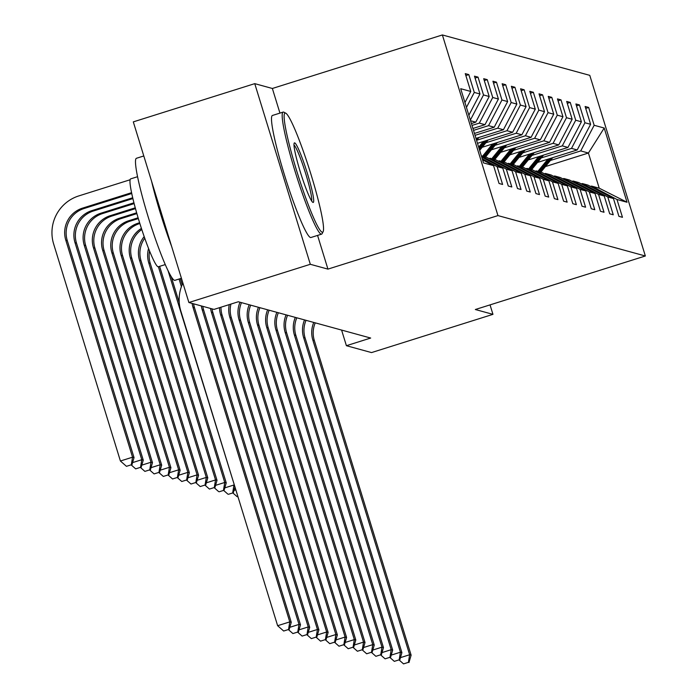 <?xml version="1.0" encoding="UTF-8"?>
<svg xmlns="http://www.w3.org/2000/svg" width="699" height="699" viewBox="0 0 699 699"><rect width="100%" height="100%" fill="white"/><g stroke="black" fill="none" stroke-linecap="round" stroke-linejoin="round"><path stroke-width="1.05" d="M279.941 113.098L272.365 88.476L254.751 83.644L133.308 121.879L188.887 302.518L214.008 309.404L238.289 301.758L370.68 338.045L346.398 345.699L371.519 352.584L492.952 314.349L490.043 304.895M272.365 88.476L442.38 34.95L589.781 75.352L645.352 255.991L497.95 215.589L442.38 34.95M482.598 159.87L493.573 165.663L499.06 183.488L502.607 184.457L497.12 166.633L502.799 168.188L508.278 186.013L511.825 186.983L506.347 169.167L512.018 170.722L517.496 188.538L521.043 189.508L515.565 171.692L521.236 173.247L526.723 191.063L530.261 192.042L524.783 174.217L530.454 175.772L535.941 193.597L539.488 194.567L534.001 176.742L539.68 178.297L545.159 196.122L548.706 197.092L543.219 179.276L548.898 180.831L554.377 198.647L557.924 199.617L552.446 181.801L558.117 183.356L563.604 201.172L567.142 202.151L561.664 184.326L567.335 185.882L572.822 203.706L576.369 204.676L570.882 186.851L576.561 188.407L582.04 206.231L585.587 207.201L580.1 189.385L585.779 190.941L591.258 208.756L594.805 209.726L589.327 191.91L594.998 193.466L600.485 211.281L604.023 212.251L598.545 194.436L604.216 195.991L609.703 213.807L613.25 214.785L607.763 196.961L613.442 198.516L618.921 216.34L622.468 217.31L616.981 199.486L627.029 202.247L604.207 128.031L588.418 153.029L580.729 150.923L550.419 160.473M493.573 165.663L483.525 162.911L460.702 88.703L470.75 91.455L465.263 73.631L468.811 74.61L465.849 75.536M604.207 128.031L594.159 125.278L588.672 107.463L585.124 106.493L590.611 124.308L584.932 122.753L579.454 104.937L575.906 103.959L581.385 121.783L575.714 120.228L570.235 102.404L566.688 101.434L572.166 119.258L566.496 117.703L561.009 99.878L557.47 98.909L562.948 116.724L557.278 115.169L551.791 97.353L548.243 96.383L553.73 114.199L548.051 112.644L542.573 94.828L539.025 93.849L544.504 111.674L538.833 110.119L533.354 92.294L529.807 91.324L535.285 109.149L529.615 107.594L524.128 89.769L520.589 88.799L526.067 106.615L520.397 105.06L514.91 87.244L511.362 86.274L516.849 104.09L511.17 102.535L505.692 84.719L502.144 83.74L507.631 101.565L501.952 100.009L496.473 82.185L492.926 81.215L498.404 99.04L492.734 97.484L487.247 79.66L483.708 78.69L489.186 96.506L483.516 94.95L478.029 77.135L474.481 76.165L479.968 93.981L474.289 92.425L468.811 74.61M482.266 158.804L497.12 166.633M481.733 157.092L502.799 168.188M474.289 92.425L466.451 107.401M479.968 93.981L468.854 115.213M481.366 155.877L486.583 157.31L512.018 170.722M471.414 123.522L475.766 122.159L470.549 120.726M481.41 156.017L506.347 169.167M483.516 94.95L470.357 120.088M489.186 96.506L475.766 122.159M521.236 173.247L495.801 159.835L490.121 158.28L489.055 158.612M472 125.427L479.313 123.129L484.984 124.684L472.935 128.476M490.121 158.28L515.565 171.692M492.734 97.484L479.313 123.129M498.404 99.04L484.984 124.684M530.454 175.772L505.019 162.36L499.348 160.805L498.282 161.146M473.52 130.381L488.531 125.654L494.202 127.209L474.455 133.43M499.348 160.805L524.783 174.217M501.952 100.009L488.531 125.654M507.631 101.565L494.202 127.209M539.68 178.297L514.237 164.885L508.566 163.33L507.5 163.671M475.04 135.326L497.749 128.179L503.429 129.734L475.984 138.376M508.566 163.33L534.001 176.742M511.17 102.535L497.749 128.179M516.849 104.09L503.429 129.734M548.898 180.831L523.464 167.419L517.784 165.864L516.718 166.196M476.657 140.254L506.967 130.713L512.647 132.268L477.504 143.33M517.784 165.864L543.219 179.276M520.397 105.06L506.967 130.713M526.067 106.615L512.647 132.268M558.117 183.356L532.682 169.944L527.002 168.389L525.936 168.721M485.875 142.779L516.194 133.238L521.865 134.793L482.196 147.279M527.002 168.389L552.446 181.801M529.615 107.594L516.194 133.238M535.285 109.149L521.865 134.793M567.335 185.882L541.9 172.47L536.229 170.914L535.163 171.255M495.093 145.305L525.412 135.763L531.083 137.319L491.414 149.804M536.229 170.914L561.664 184.326M538.833 110.119L525.412 135.763M544.504 111.674L531.083 137.319M576.561 188.407L551.118 174.995L545.447 173.439L544.381 173.78M504.32 147.838L534.63 138.288L540.31 139.844L500.633 152.338M545.447 173.439L570.882 186.851M548.051 112.644L534.63 138.288M553.73 114.199L540.31 139.844M585.779 190.941L560.336 177.529L554.665 175.973L553.599 176.305M513.538 150.364L543.848 140.814L549.528 142.369L509.851 154.863M554.665 175.973L580.1 189.385M557.278 115.169L543.848 140.814M562.948 116.724L549.528 142.369M594.998 193.466L569.563 180.054L563.883 178.498L562.817 178.83M522.756 152.889L553.075 143.347L558.746 144.903L519.077 157.389M563.883 178.498L589.327 191.91M566.496 117.703L553.075 143.347M572.166 119.258L558.746 144.903M604.216 195.991L578.781 182.579L573.11 181.024L572.044 181.356M531.974 155.414L562.293 145.873L567.964 147.428L528.295 159.914M573.11 181.024L598.545 194.436M575.714 120.228L562.293 145.873M581.385 121.783L567.964 147.428M613.442 198.516L587.999 185.104L582.328 183.549L581.262 183.889M541.201 157.948L571.511 148.398L577.191 149.953L537.514 162.448M582.328 183.549L607.763 196.961M584.932 122.753L571.511 148.398M590.611 124.308L577.191 149.953M627.029 202.247L599.226 188.188L591.546 186.083L590.48 186.415M545.43 166.563L588.418 153.029L599.226 188.188M591.546 186.083L616.981 199.486M594.159 125.278L580.729 150.923M254.751 83.644L310.321 264.292L188.887 302.518M310.321 264.292L327.936 269.115L497.95 215.589M645.352 255.991L475.337 309.517L492.952 314.349M341.593 330.077L346.398 345.699M470.75 91.455L464.949 102.526M588.672 107.463L585.71 108.389M579.454 104.937L576.492 105.864M570.235 102.404L567.273 103.338M561.009 99.878L558.055 100.813M551.791 97.353L548.829 98.279M542.573 94.828L539.611 95.754M533.354 92.294L530.392 93.229M524.128 89.769L521.174 90.704M514.91 87.244L511.948 88.179M505.692 84.719L502.73 85.645M496.473 82.185L493.511 83.12M487.247 79.66L484.293 80.595M478.029 77.135L475.067 78.07M327.936 269.115L317.564 235.414M315.24 322.851A25.592 25.409 -74.7 0 0 314.323 340.492L411.117 655.146L409.64 654.745L408.399 662.355L403.541 663.884L408.399 662.355M313.764 322.449A25.592 25.409 -74.7 0 0 312.846 340.09L409.64 654.745L400.448 657.637M399.286 660.144L403.541 663.884M408.985 662.521L411.117 655.146M547.85 159.189L537.88 171.369M552.717 157.659L540.834 172.181M549.702 158.612L539.008 171.674M539.715 171.875L550.864 158.245M322.169 232.217A62.447 6.3 72.5 0 0 323.104 231.727A62.447 6.3 72.5 0 0 309.849 170.766A62.447 6.3 72.5 0 0 285.795 113.203A62.447 6.3 72.5 0 0 285.515 113.089A62.447 6.3 72.5 0 0 296.629 170.678A62.447 6.3 72.5 0 0 322.169 232.217M323.104 231.727L322.125 233.632A63.985 6.448 -107.5 0 1 321.601 234.148A63.985 6.448 -107.5 0 1 321.156 234.139A63.985 6.448 -107.5 0 1 295.607 173.072A63.985 6.448 -107.5 0 1 283.174 112.085A63.985 6.448 -107.5 0 1 283.611 112.085A63.985 6.448 -107.5 0 1 283.89 112.207L285.795 113.203M313.003 202.439A31.228 3.146 -107.5 0 1 312.864 202.378A31.228 3.146 -107.5 0 1 300.841 173.605A31.228 3.146 -107.5 0 1 294.209 143.12A31.228 3.146 -107.5 0 1 294.681 142.876A31.228 3.146 -107.5 0 1 307.446 173.64A31.228 3.146 -107.5 0 1 313.003 202.439M181.425 278.272L174.899 280.334A63.985 6.448 -107.5 0 1 174.462 280.325A63.985 6.448 -107.5 0 1 148.913 219.259A63.985 6.448 -107.5 0 1 136.471 158.271L143.793 155.964M165.252 264.589L158.35 266.756A46.064 4.648 -107.5 0 1 158.035 266.756A46.064 4.648 -107.5 0 1 139.634 222.789A46.064 4.648 -107.5 0 1 130.678 178.874L137.581 176.698M321.601 234.148L310.915 237.511A63.985 6.448 -107.5 0 1 310.47 237.511A63.985 6.448 -107.5 0 1 284.921 176.436A63.985 6.448 -107.5 0 1 272.479 115.449L283.174 112.085M311.632 200.971A29.69 2.997 72.5 0 0 305.236 172.216A29.69 2.997 72.5 0 0 293.999 144.99M171.578 246.284A63.985 6.448 -107.5 0 1 151.578 181.242M306.022 320.325A25.592 25.409 -74.7 0 0 305.096 337.966L401.899 652.621L400.422 652.219L399.173 659.83L394.315 661.359L399.173 659.83M304.546 319.924A25.592 25.409 -74.7 0 0 303.619 337.556L400.422 652.219L391.23 655.112M390.068 657.619L394.315 661.359M399.767 659.996L401.899 652.621M296.804 317.8A25.592 25.409 -74.7 0 0 295.878 335.433L392.681 650.096L391.204 649.686L389.955 657.305L385.097 658.834L389.955 657.305M295.327 317.39A25.592 25.409 -74.7 0 0 294.401 335.031L391.204 649.686L382.012 652.586M380.85 655.085L385.097 658.834M390.549 657.462L392.681 650.096M538.623 156.663L528.662 168.843M543.499 155.134L531.616 169.656M540.476 156.078L529.781 169.149M530.497 169.341L541.646 155.711M179.058 279.023L181.408 286.669M180.29 278.63L182.159 284.729M237.861 496.412L237.092 496.657L237.957 496.736M233.999 490.41L235.834 489.833M232.837 492.917L237.092 496.657M529.405 154.138L519.444 166.318M534.281 152.6L522.398 167.122M531.257 153.553L520.563 166.624M521.271 166.816L532.428 153.186M168.075 270.775L234.375 485.097M171.246 276.699L179.25 302.702M228.459 494.289L233.317 492.76L228.459 494.289M224.781 487.885L233.973 484.984L232.723 492.603M223.619 490.383L227.865 494.132M233.317 492.76L234.978 487.037M287.577 315.266A25.592 25.409 -74.7 0 0 286.66 332.907L383.463 647.562L381.986 647.16L380.737 654.78L375.879 656.309L380.737 654.78M286.101 314.865A25.592 25.409 -74.7 0 0 285.183 332.506L381.986 647.16L372.785 650.053M371.632 652.56L375.879 656.309M381.331 654.937L383.463 647.562M278.359 312.741A25.592 25.409 -74.7 0 0 277.442 330.382L374.245 645.037L372.759 644.635L371.519 652.246L366.66 653.783L371.519 652.246M276.883 312.339A25.592 25.409 -74.7 0 0 275.965 329.98L372.759 644.635L363.567 647.527M362.405 650.035L366.66 653.783M372.104 652.412L374.245 645.037M269.141 310.216A25.592 25.409 -74.7 0 0 268.215 327.857L365.018 642.512L363.541 642.11L362.292 649.721L357.434 651.25L362.292 649.721M267.665 309.814A25.592 25.409 -74.7 0 0 266.738 327.447L363.541 642.11L354.349 645.002M353.187 647.51L357.434 651.25M362.886 649.887L365.018 642.512M520.187 151.613L510.218 163.784M525.063 150.075L513.18 164.597M522.039 151.028L511.345 164.099M512.052 164.291L523.21 150.661M158.393 266.747L224.755 482.459L226.231 482.86L159.625 266.354M219.241 491.764L224.099 490.235L219.241 491.764M215.563 485.351L224.755 482.459L223.505 490.078M214.401 487.858L218.647 491.607M224.099 490.235L226.231 482.86M510.969 149.079L501 161.259M515.836 147.55L503.953 162.072M512.821 148.503L502.127 161.565M502.834 161.766L513.983 148.136M149.56 251.011A25.592 25.409 -74.7 0 0 150.25 263.322L217.013 480.335L215.537 479.933L214.287 487.544L209.429 489.073L214.287 487.544M148.564 248.512A25.592 25.409 -74.7 0 0 148.773 262.92L215.537 479.933L206.336 482.826M205.183 485.333L209.429 489.073M214.881 487.71L217.013 480.335M501.742 146.554L491.781 158.734M506.618 145.025L494.735 159.547M503.595 145.969L492.909 159.04M493.616 159.232L504.765 145.602M144.745 238.202A25.592 25.409 -74.7 0 0 141.032 260.797L207.795 477.81L206.31 477.408L205.069 485.019L200.211 486.548L205.069 485.019M144.177 236.594A25.592 25.409 -74.7 0 0 139.555 260.395L206.31 477.408L197.118 480.3M195.956 482.808L200.211 486.548M205.655 485.185L207.795 477.81M492.524 144.029L482.563 156.209M497.4 142.491L485.517 157.013M494.376 143.444L483.682 156.515M484.39 156.707L495.547 143.077M141.792 229.525A25.592 25.409 -74.7 0 0 131.805 258.272L198.568 475.285L197.092 474.874L195.842 482.493L190.984 484.023L195.842 482.493M141.425 228.398A25.592 25.409 -74.7 0 0 130.329 257.861L197.092 474.874L187.9 477.775M186.738 480.274L190.984 484.023M196.436 482.659L198.568 475.285M483.306 141.504L478.684 147.148M488.182 139.966L479.671 150.364M485.158 140.918L479.06 148.371M479.296 149.149L486.329 140.551M139.87 223.523L139.363 223.68A25.592 25.409 -74.7 0 0 122.587 255.738L189.35 472.76L187.874 472.349L186.624 479.968L181.766 481.497L186.624 479.968M139.617 222.736L137.886 223.278A25.592 25.409 -74.7 0 0 121.11 255.336L187.874 472.349L178.682 475.241M177.52 477.749L181.766 481.497M187.218 480.126L189.35 472.76M478.955 137.441L476.587 140.342M476.211 139.118L477.102 138.026M138.35 218.577L130.145 221.155A25.592 25.409 -74.7 0 0 113.369 253.213L180.132 470.226L178.656 469.824L177.406 477.434L172.548 478.972L177.406 477.434M138.114 217.782L128.668 220.753A25.592 25.409 -74.7 0 0 111.892 252.811L178.656 469.824L169.455 472.716M168.302 475.224L172.548 478.972M178 477.6L180.132 470.226M136.882 213.606L120.927 218.63A25.592 25.409 -74.7 0 0 104.151 250.688L170.914 467.701L169.429 467.299L168.188 474.909L163.33 476.438L168.188 474.909M136.655 212.811L119.45 218.228A25.592 25.409 -74.7 0 0 102.674 250.286L169.429 467.299L160.237 470.191M159.075 472.699L163.33 476.438M168.774 475.075L170.914 467.701M135.484 208.617L111.709 216.105A25.592 25.409 -74.7 0 0 94.924 248.162L161.687 465.176L160.211 464.765L158.961 472.384L154.103 473.913L158.961 472.384M135.265 207.813L110.232 215.694A25.592 25.409 -74.7 0 0 93.448 247.752L160.211 464.765L151.019 467.666M149.857 470.174L154.103 473.913M159.555 472.55L161.687 465.176M134.156 203.601L102.482 213.579A25.592 25.409 -74.7 0 0 85.706 245.629L152.469 462.651L150.993 462.24L149.743 469.859L144.885 471.388L149.743 469.859M133.946 202.797L101.005 213.169A25.592 25.409 -74.7 0 0 84.23 245.227L150.993 462.24L141.801 465.141M140.639 467.64L144.885 471.388M150.337 470.016L152.469 462.651M259.923 307.691A25.592 25.409 -74.7 0 0 258.997 325.323L355.8 639.987L354.323 639.576L353.074 647.195L348.216 648.724L353.074 647.195M258.447 307.28A25.592 25.409 -74.7 0 0 257.52 324.921L354.323 639.576L345.131 642.477M343.969 644.985L348.216 648.724M353.668 647.361L355.8 639.987M250.696 305.166A25.592 25.409 -74.7 0 0 249.779 322.798L346.582 637.462L345.105 637.051L343.856 644.67L338.998 646.199L343.856 644.67M249.22 304.755A25.592 25.409 -74.7 0 0 248.302 322.396L345.105 637.051L335.904 639.943M334.751 642.451L338.998 646.199M344.45 644.827L346.582 637.462M241.478 302.632A25.592 25.409 -74.7 0 0 240.561 320.273L337.364 634.928L335.878 634.526L334.638 642.145L329.779 643.674L334.638 642.145M240.002 302.23A25.592 25.409 -74.7 0 0 239.084 319.871L335.878 634.526L326.686 637.418M325.524 639.926L329.779 643.674M335.223 642.302L337.364 634.928M230.941 304.074A25.592 25.409 -74.7 0 0 231.334 317.748L328.137 632.403L326.66 632.001L325.411 639.611L320.553 641.14L325.411 639.611M229.255 304.607A25.592 25.409 -74.7 0 0 229.857 317.337L326.66 632.001L317.468 634.893M316.306 637.401L320.553 641.14M326.005 639.777L328.137 632.403M220.989 307.211A25.592 25.409 -74.7 0 0 222.116 315.214L318.919 629.878L317.442 629.467L316.193 637.086L311.335 638.615L316.193 637.086M219.512 307.674A25.592 25.409 -74.7 0 0 220.639 314.812L317.442 629.467L308.25 632.368M307.088 634.875L311.335 638.615M316.787 637.252L318.919 629.878M212.033 308.871A25.592 25.409 -74.7 0 0 212.898 312.689L309.701 627.352L308.224 626.942L306.975 634.561L302.117 636.09L306.975 634.561M210.556 308.46A25.592 25.409 -74.7 0 0 211.421 312.287L308.224 626.942L299.023 629.843M297.87 632.342L302.117 636.09M307.569 634.718L309.701 627.352M202.815 306.337A25.592 25.409 -74.7 0 0 203.68 310.164L300.483 624.819L298.997 624.417L297.757 632.036L292.898 633.565L297.757 632.036M201.338 305.935A25.592 25.409 -74.7 0 0 202.203 309.762L298.997 624.417L289.805 627.309M288.643 629.816L292.898 633.565M298.342 632.193L300.483 624.819M132.906 198.568L93.264 211.046A25.592 25.409 -74.7 0 0 76.488 243.103L143.251 460.117L141.775 459.715L140.525 467.334L135.667 468.863L140.525 467.334M132.714 197.756L91.787 210.644A25.592 25.409 -74.7 0 0 75.011 242.702L141.775 459.715L132.574 462.607M131.421 465.115L135.667 468.863M141.119 467.491L143.251 460.117M193.597 303.812A25.592 25.409 -74.7 0 0 194.453 307.639L291.256 622.293L289.779 621.892L288.53 629.502L283.68 631.031L288.53 629.502M192.12 303.41A25.592 25.409 -74.7 0 0 192.976 307.228L289.779 621.892L277.634 625.71L180.84 311.055A38.393 38.113 105.3 0 1 182.902 283.078M277.634 625.71L283.68 631.031M289.124 629.668L291.256 622.293M131.587 192.679L82.569 208.119A25.592 25.409 -74.7 0 0 65.793 240.176L132.548 457.19L120.411 461.008L53.648 243.995A38.393 38.113 105.3 0 1 78.812 195.912L130.128 179.757M131.762 193.501L84.046 208.52A25.592 25.409 -74.7 0 0 67.27 240.578L134.033 457.592L132.548 457.19L131.307 464.8L126.449 466.329L131.307 464.8M120.411 461.008L126.449 466.329M131.893 464.966L134.033 457.592M314.323 340.492L312.846 340.09M305.096 337.966L303.619 337.556M295.878 335.433L294.401 335.031M286.66 332.907L285.183 332.506M277.442 330.382L275.965 329.98M268.215 327.857L266.738 327.447M150.25 263.322L148.773 262.92M141.032 260.797L139.555 260.395M131.805 258.272L130.329 257.861M139.363 223.68L137.886 223.278M122.587 255.738L121.11 255.336M130.145 221.155L128.668 220.753M113.369 253.213L111.892 252.811M120.927 218.63L119.45 218.228M104.151 250.688L102.674 250.286M111.709 216.105L110.232 215.694M94.924 248.162L93.448 247.752M102.482 213.579L101.005 213.169M85.706 245.629L84.23 245.227M258.997 325.323L257.52 324.921M249.779 322.798L248.302 322.396M240.561 320.273L239.084 319.871M231.334 317.748L229.857 317.337M222.116 315.214L220.639 314.812M212.898 312.689L211.421 312.287M203.68 310.164L202.203 309.762M93.264 211.046L91.787 210.644M76.488 243.103L75.011 242.702M194.453 307.639L192.976 307.228M84.046 208.52L82.569 208.119M67.27 240.578L65.793 240.176"/></g></svg>
